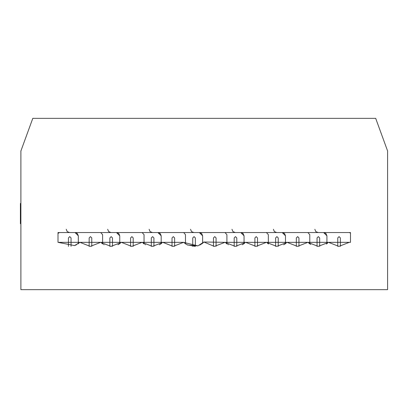 <?xml version="1.0" encoding="UTF-8"?>
<svg xmlns="http://www.w3.org/2000/svg" width="408" height="408" viewBox="0 0 408 408"><rect width="100%" height="100%" fill="white"/><g stroke="black" fill="none" stroke-linecap="round" stroke-linejoin="round"><path stroke-width="0.61" d="M32.798 118.356L375.692 118.356L387.6 150.986L387.6 289.644L387.6 150.986L375.692 118.356L32.798 118.356L20.89 150.986L32.798 118.356M20.89 289.644L20.89 150.986L20.89 289.644L387.6 289.644L20.89 289.644M20.4 203.653L20.89 203.653L20.4 203.653M20.4 220.922L20.4 203.714L20.89 203.714L20.4 203.714L20.4 220.009L20.89 220.009L20.4 220.009L20.4 223.38L20.89 223.38M350.487 232.55L58.002 232.55L350.487 232.55L350.487 242.337L224.961 242.337L203.903 242.005L197.895 245.876L183.529 242.337L58.002 242.337L58.002 232.55L58.002 242.337L74.526 245.585L79.942 242.337L90.301 246.412L100.659 242.337L111.017 246.412L121.375 242.337L131.733 246.412L142.091 242.337L152.449 246.412L162.812 242.337L173.171 246.412L183.529 242.337L187.522 245.019L197.895 245.876L203.903 242.005L214.363 246.412L224.961 242.337L235.319 246.412L245.677 242.337L256.035 246.412L266.399 242.337L276.757 246.412L287.115 242.337L297.473 246.412L307.831 242.337L318.189 246.412L328.547 242.337L338.905 246.412L349.263 242.337L350.487 242.337L350.487 232.55M327.461 243.255L326.38 244.02M102.607 243.872L102.607 234.666L100.71 232.55L102.607 234.666L102.607 243.872M75.057 232.55L78.321 235.809L78.321 243.653L78.321 235.809L77.362 233.504L75.057 232.55M89.158 246.371L89.158 237.93L90.464 236.625L91.769 237.93L91.769 246.34L91.769 237.93L90.464 236.625L89.158 237.93L89.158 246.371M226.909 243.872L226.909 234.666L225.012 232.55L226.909 234.666L226.909 243.872M203.179 242.74L202.618 243.239L202.623 235.809L201.664 233.504L199.359 232.55L202.623 235.809L202.623 243.239L199.685 245.152M213.46 246.371L213.46 237.93L214.766 236.625L216.072 237.93L216.072 246.34L216.072 237.93L214.766 236.625L213.46 237.93L213.46 246.371M309.779 243.872L309.779 234.666L307.882 232.55L309.779 234.666L309.779 243.872M282.229 232.55L285.493 235.809L285.493 243.653L285.493 235.809L284.534 233.504L282.229 232.55M296.33 246.371L296.33 237.93L297.636 236.625L298.942 237.93L298.942 246.34L298.942 237.93L297.636 236.625L296.33 237.93L296.33 246.371M275.614 246.371L275.614 237.93L276.92 236.625L278.225 237.93L278.225 246.34L278.225 237.93L276.92 236.625L275.614 237.93L275.614 246.371M350.487 233.07L349.314 232.55L350.487 233.07M323.661 232.55L326.925 235.809L326.925 243.653L326.925 235.809L325.972 233.504L323.661 232.55M337.763 246.371L337.763 237.93L339.068 236.625L340.374 237.93L340.374 246.34L340.374 237.93L339.068 236.625L337.763 237.93L337.763 246.371M185.477 243.872L185.477 234.666L183.743 232.585L185.477 234.666L185.477 243.872L185.742 244.045M157.927 232.55L161.186 235.809L161.186 243.653L161.186 235.809L160.232 233.504L157.927 232.55M172.028 246.371L172.028 237.93L173.334 236.625L174.639 237.93L174.639 246.34L174.639 237.93L173.334 236.625L172.028 237.93L172.028 246.371M144.044 243.872L144.044 234.666L142.142 232.55L144.044 234.666L144.044 243.872M116.489 232.55L119.753 235.809L119.753 243.653L119.753 235.809L118.799 233.504L116.489 232.55M130.591 246.371L130.591 237.93L131.896 236.625L133.202 237.93L133.202 246.34L133.202 237.93L131.896 236.625L130.591 237.93L130.591 246.371M268.347 243.872L268.347 234.666L266.444 232.55L268.347 234.666L268.347 243.872M240.791 232.55L244.055 235.809L244.055 243.653L244.055 235.809L243.102 233.504L240.791 232.55M254.898 246.371L254.898 237.93L256.199 236.625L257.504 237.93L257.504 246.34L257.504 237.93L256.199 236.625L254.898 237.93L254.898 246.371M58.002 233.427L59.333 232.585L58.002 233.427M68.442 246.371L68.442 237.93L69.748 236.625L71.053 237.93L71.053 246.34L71.053 237.93L69.748 236.625L68.442 237.93L68.442 246.371M151.312 246.371L151.312 237.93L152.612 236.625L153.918 237.93L153.918 246.34L153.918 237.93L152.612 236.625L151.312 237.93L151.312 246.371M192.744 246.371L192.744 237.93L194.05 236.625L195.356 237.93L195.356 246.34L195.356 237.93L194.05 236.625L192.744 237.93L192.744 246.371M109.874 246.371L109.874 237.93L111.18 236.625L112.486 237.93L112.486 246.34L112.486 237.93L111.18 236.625L109.874 237.93L109.874 246.371M317.047 246.371L317.047 237.93L318.352 236.625L319.658 237.93L319.658 246.34L319.658 237.93L318.352 236.625L317.047 237.93L317.047 246.371M234.177 246.371L234.177 237.93L235.482 236.625L236.788 237.93L236.788 246.34L236.788 237.93L235.482 236.625L234.177 237.93L234.177 246.371M195.06 246.366L187.032 244.78M161.726 243.255L160.706 243.974M159.365 244.749L160.64 244.02M144.993 244.458L145.539 244.749M144.192 243.974L143.208 243.275M120.289 243.255L119.274 243.974M117.932 244.749L119.207 244.02M103.561 244.458L104.106 244.749M102.76 243.974L101.771 243.275M78.734 243.346L77.872 243.953M76.531 244.734L76.072 244.958M76.01 244.989L74.542 245.58M310.733 244.458L308.943 243.275M286.028 243.255L285.014 243.974M283.667 244.749L284.942 244.02M268.495 243.974L267.51 243.275M244.591 243.255L243.576 243.974M242.235 244.749L243.51 244.02M227.863 244.458L228.409 244.749M227.062 243.974L226.073 243.275M202.623 243.239L201.797 243.882M69.503 232.55L67.192 231.591L66.239 229.286M91.769 237.93L90.464 236.625L89.158 237.93M193.805 232.55L191.5 231.591L190.541 229.286M216.072 237.93L214.766 236.625L213.46 237.93M276.675 232.55L274.365 231.591L273.411 229.286M298.942 237.93L297.636 236.625L296.33 237.93M318.107 232.55L315.802 231.591L314.843 229.286M340.374 237.93L339.068 236.625L337.763 237.93M152.373 232.55L150.062 231.591L149.109 229.286M174.639 237.93L173.334 236.625L172.028 237.93M110.935 232.55L108.63 231.591L107.671 229.286M133.202 237.93L131.896 236.625L130.591 237.93M235.238 232.55L232.932 231.591L231.979 229.286M257.504 237.93L256.199 236.625L254.898 237.93M203.48 242.449L203.806 242.107M20.89 203.429L20.4 203.429L20.89 203.429M20.89 223.701L20.4 223.701"/></g></svg>
